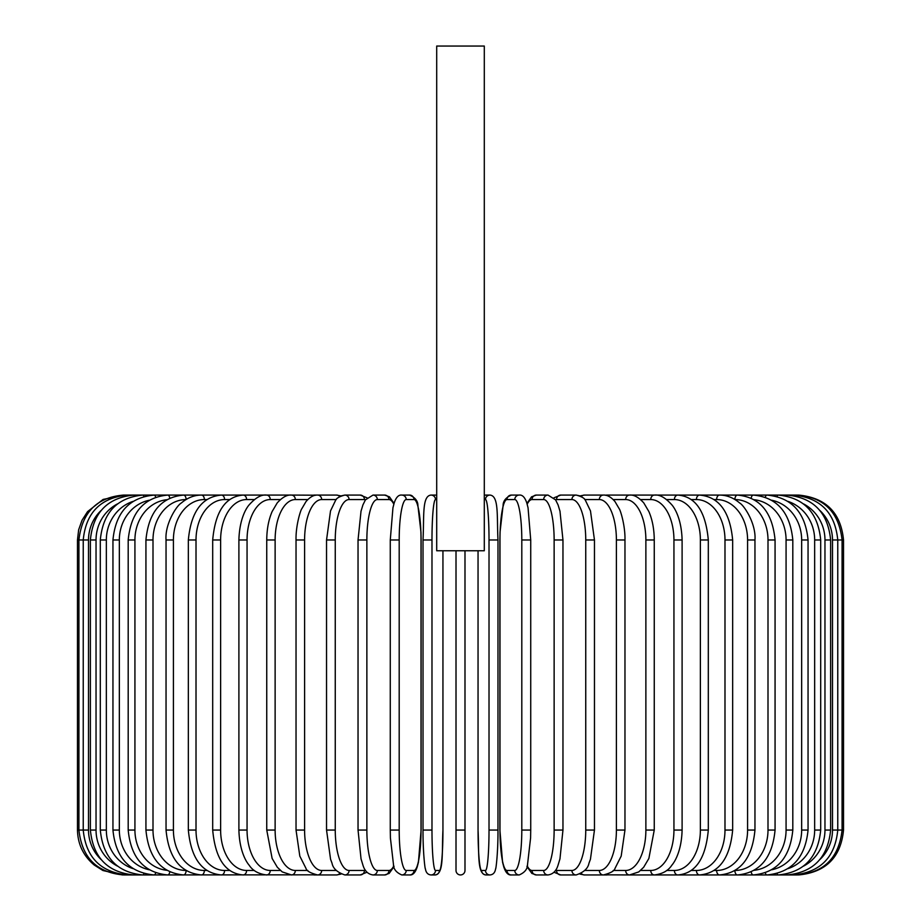 <?xml version="1.0" encoding="UTF-8"?>
<svg xmlns="http://www.w3.org/2000/svg" width="921" height="921" viewBox="0 0 921 921"><rect width="100%" height="100%" fill="white"/><g stroke="black" fill="none" stroke-linecap="round" stroke-linejoin="round"><path stroke-width="1.38" d="M464.99 870.46L464.99 830.051L464.99 870.46A4.49 4.49 0 0 1 460.5 874.95A4.49 4.49 0 0 1 456.01 870.46L456.01 550.758M484.296 46.05L436.704 46.05L436.704 550.758L484.296 550.758L484.296 46.05M464.99 550.758L464.99 830.051L456.01 830.051L456.01 870.46M122.389 874.95L102.945 870.529L94.31 865.095C83.397 855.954 77.79 844.281 77.479 830.051L77.479 539.982L88.508 539.982L88.508 830.051L77.479 830.051M77.479 539.982L78.642 529.84L82.061 520.227L87.564 511.627L103.106 499.424L123.771 495.233M797.229 495.233L798.611 495.072C825.884 497.731 840.85 512.698 843.521 539.982L832.492 539.982A40.409 39.799 -90 0 0 819.943 510.522M843.521 539.982L843.521 830.051L832.492 830.051L832.492 539.982M798.611 874.927L798.611 874.95C825.895 872.291 840.861 857.313 843.521 830.051M797.229 874.789L797.333 874.95C824.099 872.694 839.019 857.727 842.082 830.051L842.082 539.982C838.927 512.214 824.007 497.248 797.333 495.072L607.112 495.072A4.49 3.891 -90 0 0 605.822 495.325M819.943 859.5A40.409 39.799 -90 0 0 832.492 830.051M793.142 874.513A4.49 0.783 90 0 0 793.476 874.95C820.346 872.325 835.105 857.359 837.765 830.051L837.765 539.982C835.105 512.663 820.346 497.697 793.476 495.072A4.49 0.783 -90 0 0 793.142 495.51M830.615 830.051L824.963 830.051L824.963 539.982L830.615 539.982L830.615 830.051C827.956 857.405 813.45 872.371 787.098 874.95A4.49 1.163 90 0 1 786.419 874.11M803.492 866.143A40.409 39.039 -90 0 0 824.963 830.051M824.963 539.982A40.409 39.039 -90 0 0 803.492 503.879M786.419 495.912A4.49 1.163 -90 0 1 787.098 495.072C813.45 497.651 827.956 512.617 830.615 539.982M820.692 830.051L814.659 830.051L814.659 539.982L820.692 539.982L820.692 830.051C818.021 857.474 803.872 872.452 778.222 874.95L797.333 874.95M787.973 868.641A40.409 37.98 -90 0 0 814.659 830.051M777.117 873.557A4.49 1.531 90 0 0 778.222 874.95L793.476 874.95M814.659 539.982A40.409 37.98 -90 0 0 787.973 501.392M777.117 496.465A4.49 1.531 -90 0 1 778.222 495.072C803.872 497.582 818.021 512.548 820.692 539.982M808.051 830.051L801.661 830.051L801.661 539.982L808.051 539.982L808.051 830.051C805.38 857.578 791.68 872.544 766.94 874.95L787.098 874.95M771.729 869.781A40.409 36.621 -90 0 0 801.661 830.051M765.328 872.832A4.49 1.9 90 0 0 766.94 874.95L753.32 874.95A4.49 2.245 90 0 1 751.179 871.865M801.661 539.982A40.409 36.621 -90 0 0 771.729 500.241M765.328 497.202A4.49 1.9 -90 0 1 766.94 495.072C791.68 497.478 805.38 512.444 808.051 539.982M792.808 830.051L786.073 830.051L786.073 539.982L792.808 539.982L792.808 830.051C790.137 857.704 776.967 872.671 753.32 874.95L737.468 874.95A4.49 2.579 90 0 1 734.889 870.529M754.149 870.299A40.409 34.998 -90 0 0 786.073 830.051M786.073 539.982A40.409 34.998 -90 0 0 754.149 499.723M751.179 498.157A4.49 2.245 -90 0 1 753.32 495.072C776.967 497.352 790.137 512.318 792.808 539.982M775.068 830.051L767.999 830.051L767.999 539.982L775.068 539.982L775.068 830.051C772.397 857.854 759.86 872.832 737.468 874.95L719.508 874.95A4.49 2.89 90 0 1 716.63 870.46A40.409 30.957 -90 0 0 747.587 830.051L747.587 539.982L754.955 539.982L754.955 830.051L747.587 830.051M735.016 870.46A40.409 33.098 -90 0 0 767.999 830.051M767.999 539.982A40.409 33.098 -90 0 0 735.016 499.562M734.889 499.493A4.49 2.579 -90 0 1 737.468 495.072C759.86 497.202 772.397 512.168 775.068 539.982M714.074 870.46L716.63 870.46M747.587 539.982A40.409 30.957 -90 0 0 716.63 499.562L714.074 499.562M716.63 499.562A4.49 2.89 -90 0 1 719.508 495.072C726.75 495.084 733.461 497.731 739.678 503.004C744.467 505.675 756.233 524.153 754.955 539.982M732.656 830.051L724.988 830.051L724.988 539.982L732.656 539.982L732.656 830.051C730.019 858.291 718.99 873.258 699.58 874.95L719.508 874.95C740.484 873.016 752.307 858.05 754.955 830.051M691.245 870.46L696.414 870.46A40.409 28.574 -90 0 0 724.988 830.051M696.414 870.46A4.49 3.177 90 0 0 699.58 874.95L677.833 874.95A4.49 3.442 90 0 1 674.402 870.46A40.409 25.972 -90 0 0 700.374 830.051L700.374 539.982L708.307 539.982L708.307 830.051L700.374 830.051M724.988 539.982A40.409 28.574 -90 0 0 696.414 499.562L691.245 499.562M696.414 499.562A4.49 3.177 -90 0 1 699.58 495.072C718.99 496.764 730.019 511.742 732.656 539.982M666.689 870.46L674.402 870.46M700.374 539.982A40.409 25.972 -90 0 0 674.402 499.562L666.689 499.562M674.402 499.562A4.49 3.442 -90 0 1 677.833 495.072C695.551 496.477 705.705 511.443 708.307 539.982M682.104 830.051L673.942 830.051L673.942 539.982L682.104 539.982L682.104 830.051C681.552 850.946 674.817 861.768 671.835 865.21C668.255 870.725 662.452 873.971 654.44 874.95L677.833 874.95C695.551 873.545 705.705 858.579 708.307 830.051M640.602 870.46L650.756 870.46A40.409 23.175 -90 0 0 673.942 830.051M650.756 870.46A4.49 3.672 90 0 0 654.44 874.95L629.561 874.95A4.49 3.891 90 0 1 625.67 870.46A40.409 20.204 -90 0 0 645.874 830.051L645.874 539.982L654.255 539.982L654.255 830.051L645.874 830.051M673.942 539.982A40.409 23.175 -90 0 0 650.756 499.562L640.602 499.562M650.756 499.562A4.49 3.672 -90 0 1 654.44 495.072C659.643 494.404 665.48 497.708 671.95 504.973C674.794 508.277 681.528 518.984 682.104 539.982M613.202 870.46L625.67 870.46M645.874 539.982A40.409 20.204 -90 0 0 625.67 499.562L613.202 499.562M605.822 874.697A4.49 3.891 90 0 0 607.112 874.95L603.393 874.95A4.49 4.064 90 0 1 599.329 870.46A40.409 17.085 -90 0 0 616.402 830.051L616.402 539.982L624.968 539.982L624.968 830.051L616.402 830.051M625.67 499.562A4.49 3.891 -90 0 1 629.561 495.072C633.878 494.623 638.621 497.236 643.791 502.924L648.856 511.523C652.39 519.709 654.186 529.195 654.255 539.982M584.708 870.46L599.329 870.46M616.402 539.982A40.409 17.085 -90 0 0 599.329 499.562L584.708 499.562M581.347 873.407A4.49 4.064 90 0 0 584.421 874.95L580.023 874.11L584.421 874.95L603.393 874.95C610.531 873.12 614.399 870.955 614.975 868.468L621.191 856.104L624.968 830.051M581.347 496.615A4.49 4.064 -90 0 1 584.421 495.072L580.023 495.912L584.421 495.072L603.393 495.072C607.169 494.83 611.026 496.995 614.975 501.554L619.246 508.829C620.34 510.015 625.336 525.5 624.968 539.982M599.329 499.562A4.49 4.064 -90 0 1 603.393 495.072M594.459 830.051L585.744 830.051L585.744 539.982L594.459 539.982L594.459 830.051L590.442 859.235L588.956 863.253C588.001 868.48 583.73 872.383 576.143 874.95A4.49 4.225 90 0 1 571.918 870.46A40.409 13.827 -90 0 0 585.744 830.051M555.455 870.333A40.409 13.827 -90 0 0 556.56 870.46L571.918 870.46M585.744 539.982A40.409 13.827 -90 0 0 571.918 499.562L556.56 499.562A40.409 13.827 -90 0 0 555.455 499.7M556.56 870.46A4.49 4.225 90 0 0 560.785 874.95L553.947 872.21L560.785 874.95L576.143 874.95M556.56 499.562A4.49 4.225 -90 0 1 560.785 495.072L553.947 497.812M571.918 499.562A4.49 4.225 -90 0 1 576.143 495.072L580.023 495.912M562.961 830.051L554.131 830.051L554.131 539.982L562.961 539.982L562.961 830.051L559.956 858.925L558.045 865.187C556.319 870.978 552.968 874.236 548.007 874.95A4.49 4.34 90 0 1 543.678 870.46A40.409 10.465 -90 0 0 554.131 830.051M527.18 865.809A40.409 10.465 -90 0 0 532.05 870.46L543.678 870.46M554.131 539.982A40.409 10.465 -90 0 0 543.678 499.562L532.05 499.562A40.409 10.465 -90 0 0 527.18 504.224M532.05 870.46A4.49 4.34 90 0 0 536.39 874.95L548.007 874.95M532.05 499.562A4.49 4.34 -90 0 1 536.39 495.072L531.567 496.81L526.939 503.419M543.678 499.562A4.49 4.34 -90 0 1 548.007 495.072L536.39 495.072M530.657 830.051L521.804 830.051L521.804 539.982L530.726 539.982L530.726 830.051L530.588 837.972L527.526 864.508C527.537 869.033 524.763 872.521 519.214 874.95A4.49 4.421 90 0 1 514.793 870.46A40.409 7.023 -90 0 0 521.804 830.051M521.804 539.982A40.409 7.023 -90 0 0 514.793 499.562L506.999 499.562A40.409 7.023 -90 0 0 499.976 539.982L499.976 830.051A40.409 7.023 -90 0 0 506.999 870.46L514.793 870.46M506.999 870.46A4.49 4.421 90 0 0 511.42 874.95L519.214 874.95M506.999 499.562A4.49 4.421 -90 0 1 511.42 495.072C505.871 497.501 503.096 500.989 503.096 505.525L500.045 532.05L499.907 539.982L499.907 830.051L502.567 862.217L503.787 866.903C505.641 872.659 508.185 875.33 511.42 874.95M514.793 499.562A4.49 4.421 -90 0 1 519.214 495.072L511.42 495.072M489.972 874.95L486.058 874.95C476.951 874.11 479.242 854.216 478.045 830.051L478.045 550.758L478.057 830.051A40.409 3.523 -90 0 0 481.579 870.46A4.49 4.478 90 0 0 486.058 874.95L489.972 874.95C493.138 874.685 495.014 872.636 495.602 868.802C495.935 869.723 498.111 852.374 497.985 830.051L489.016 830.051L489.016 539.982L497.985 539.982L497.962 830.051C498.111 852.374 495.935 869.723 495.602 868.802C495.014 872.636 493.138 874.685 489.972 874.95A4.49 4.478 90 0 1 485.494 870.46A40.409 3.523 -90 0 0 489.016 830.051M489.016 539.982A40.409 3.523 -90 0 0 485.494 499.562A4.49 4.478 -90 0 1 489.972 495.072C499.067 495.912 496.776 515.806 497.985 539.982L497.985 830.051M481.579 870.46L485.494 870.46M485.494 499.562L484.296 499.562M484.296 495.44A4.49 4.478 -90 0 1 486.058 495.072L489.972 495.072M431.984 830.051L423.015 830.051L423.015 539.982L431.984 539.982L431.984 830.051A40.409 3.523 90 0 0 435.506 870.46L439.421 870.46A40.409 3.523 90 0 0 442.943 830.051L442.943 550.758L442.943 830.051C441.758 854.216 444.049 874.11 434.942 874.95A4.49 4.478 -90 0 0 439.421 870.46M431.028 874.95L434.942 874.95L431.028 874.95C427.862 874.685 425.986 872.636 425.398 868.802C425.065 869.723 422.889 852.374 423.015 830.051C422.889 852.374 425.065 869.723 425.398 868.802C425.986 872.636 427.862 874.685 431.028 874.95A4.49 4.478 -90 0 0 435.506 870.46M436.704 499.562L435.506 499.562A40.409 3.523 90 0 0 431.984 539.982M435.506 499.562A4.49 4.478 90 0 0 431.028 495.072L434.942 495.072A4.49 4.478 90 0 1 436.704 495.44M399.196 830.051L390.274 830.051L390.412 837.972L393.474 864.508C393.463 869.033 396.237 872.521 401.786 874.95A4.49 4.421 -90 0 0 406.207 870.46L414.001 870.46A40.409 7.023 90 0 0 421.024 830.051L421.024 539.982A40.409 7.023 90 0 0 414.001 499.562L406.207 499.562A40.409 7.023 90 0 0 399.196 539.982L399.196 830.051A40.409 7.023 90 0 0 406.207 870.46M390.343 539.982L399.196 539.982M401.786 874.95L409.58 874.95A4.49 4.421 -90 0 0 414.001 870.46M409.58 874.95C412.815 875.33 415.359 872.659 417.213 866.903L418.433 862.217L421.093 830.051L421.093 539.982L420.955 532.05L417.904 505.525C417.904 500.989 415.129 497.501 409.58 495.072A4.49 4.421 90 0 1 414.001 499.562M409.58 495.072L401.786 495.072A4.49 4.421 90 0 1 406.207 499.562M393.82 504.224A40.409 10.465 90 0 0 388.95 499.562L377.322 499.562A40.409 10.465 90 0 0 366.869 539.982L366.869 830.051L358.039 830.051L361.044 858.925L362.955 865.187C364.681 870.978 368.032 874.236 372.993 874.95A4.49 4.34 -90 0 0 377.322 870.46L388.95 870.46A40.409 10.465 90 0 0 393.82 865.809M366.869 830.051A40.409 10.465 90 0 0 377.322 870.46M358.039 830.051L358.039 539.982L366.869 539.982M372.993 874.95L384.61 874.95A4.49 4.34 -90 0 0 388.95 870.46M394.061 503.419L389.433 496.81L384.61 495.072A4.49 4.34 90 0 1 388.95 499.562M384.61 495.072L372.993 495.072A4.49 4.34 90 0 1 377.322 499.562M365.545 499.7A40.409 13.827 90 0 0 364.44 499.562L349.082 499.562A40.409 13.827 90 0 0 335.256 539.982L335.256 830.051L326.541 830.051L330.558 859.235L332.044 863.253C332.999 868.48 337.27 872.383 344.857 874.95A4.49 4.225 -90 0 0 349.082 870.46L364.44 870.46A40.409 13.827 90 0 0 365.545 870.333M335.256 830.051A40.409 13.827 90 0 0 349.082 870.46M326.541 830.051L326.541 539.982L335.256 539.982M344.857 874.95L360.215 874.95L367.053 872.21L360.215 874.95A4.49 4.225 -90 0 0 364.44 870.46M367.053 497.812L360.215 495.072A4.49 4.225 90 0 1 364.44 499.562M340.977 495.912L336.579 495.072L340.977 495.912L344.857 495.072A4.49 4.225 90 0 1 349.082 499.562M336.292 499.562L321.671 499.562A40.409 17.085 90 0 0 304.598 539.982L304.598 830.051L296.032 830.051L299.809 856.104L306.025 868.468C306.601 870.955 310.469 873.12 317.607 874.95A4.49 4.064 -90 0 0 321.671 870.46L336.292 870.46M304.598 830.051A40.409 17.085 90 0 0 321.671 870.46M296.032 830.051L296.032 539.982L304.598 539.982M315.178 874.697A4.49 3.891 -90 0 1 313.888 874.95L336.579 874.95L340.977 874.11L336.579 874.95A4.49 4.064 -90 0 0 339.653 873.407M321.671 499.562A4.49 4.064 90 0 0 317.607 495.072L336.579 495.072A4.49 4.064 90 0 1 339.653 496.615M307.798 499.562L295.33 499.562A40.409 20.204 90 0 0 275.126 539.982L275.126 830.051L266.745 830.051L272.132 858.476L277.325 867.248L282.24 871.911L291.439 874.95A4.49 3.891 -90 0 0 295.33 870.46L307.798 870.46M275.126 830.051A40.409 20.204 90 0 0 295.33 870.46M266.745 830.051L266.745 539.982L275.126 539.982M296.032 539.982C295.664 525.5 300.66 510.015 301.754 508.829L306.025 501.554C309.974 496.995 313.831 494.83 317.607 495.072L313.888 495.072A4.49 3.891 90 0 1 315.178 495.325M133.027 501.392A40.409 37.98 90 0 0 106.341 539.982L106.341 830.051L100.308 830.051C102.979 857.474 117.128 872.452 142.778 874.95L123.667 874.95C96.901 872.694 81.981 857.727 78.918 830.051L78.918 539.982C82.073 512.214 96.993 497.248 123.667 495.072L291.439 495.072A4.49 3.891 90 0 1 295.33 499.562M280.398 499.562L270.244 499.562A40.409 23.175 90 0 0 247.058 539.982L247.058 830.051L238.896 830.051C239.448 850.946 246.183 861.768 249.165 865.21C252.745 870.725 258.548 873.971 266.56 874.95A4.49 3.672 -90 0 0 270.244 870.46L280.398 870.46M247.058 830.051A40.409 23.175 90 0 0 270.244 870.46M238.896 830.051L238.896 539.982L247.058 539.982M238.896 539.982C239.472 518.984 246.206 508.277 249.05 504.973C255.52 497.708 261.357 494.404 266.56 495.072A4.49 3.672 90 0 1 270.244 499.562M254.311 499.562L246.598 499.562A40.409 25.972 90 0 0 220.626 539.982L220.626 830.051L212.693 830.051C215.295 858.579 225.449 873.545 243.167 874.95A4.49 3.442 -90 0 0 246.598 870.46L254.311 870.46M220.626 830.051A40.409 25.972 90 0 0 246.598 870.46M212.693 830.051L212.693 539.982L220.626 539.982M212.693 539.982C215.295 511.443 225.449 496.477 243.167 495.072A4.49 3.442 90 0 1 246.598 499.562M229.755 499.562L224.586 499.562A40.409 28.574 90 0 0 196.012 539.982L196.012 830.051L188.345 830.051C190.981 858.291 202.01 873.258 221.42 874.95A4.49 3.177 -90 0 0 224.586 870.46L229.755 870.46M196.012 830.051A40.409 28.574 90 0 0 224.586 870.46M188.345 830.051L188.345 539.982L196.012 539.982M188.345 539.982C190.981 511.742 202.01 496.764 221.42 495.072A4.49 3.177 90 0 1 224.586 499.562M206.926 499.562L204.37 499.562A40.409 30.957 90 0 0 173.413 539.982L173.413 830.051L166.045 830.051C168.693 858.05 180.516 873.016 201.492 874.95A4.49 2.89 -90 0 0 204.37 870.46L206.926 870.46M173.413 830.051A40.409 30.957 90 0 0 204.37 870.46M166.045 830.051L166.045 539.982L173.413 539.982M166.045 539.982C164.767 524.153 176.533 505.675 181.322 503.004C187.539 497.731 194.25 495.084 201.492 495.072A4.49 2.89 90 0 1 204.37 499.562M185.984 499.562A40.409 33.098 90 0 0 153.001 539.982L153.001 830.051L145.932 830.051C148.603 857.854 161.14 872.832 183.532 874.95A4.49 2.579 -90 0 0 186.111 870.529M153.001 830.051A40.409 33.098 90 0 0 185.984 870.46M145.932 830.051L145.932 539.982L153.001 539.982M145.932 539.982C148.603 512.168 161.14 497.202 183.532 495.072A4.49 2.579 90 0 1 186.111 499.493M166.851 499.723A40.409 34.998 90 0 0 134.927 539.982L134.927 830.051L128.192 830.051C130.863 857.704 144.033 872.671 167.68 874.95A4.49 2.245 -90 0 0 169.821 871.865M134.927 830.051A40.409 34.998 90 0 0 166.851 870.299M128.192 830.051L128.192 539.982L134.927 539.982M128.192 539.982C130.863 512.318 144.033 497.352 167.68 495.072A4.49 2.245 90 0 1 169.821 498.157M149.271 500.241A40.409 36.621 90 0 0 119.339 539.982L119.339 830.051L112.949 830.051C115.62 857.578 129.32 872.544 154.06 874.95A4.49 1.9 -90 0 0 155.672 872.832M119.339 830.051A40.409 36.621 90 0 0 149.271 869.781M112.949 830.051L112.949 539.982L119.339 539.982M112.949 539.982C115.62 512.444 129.32 497.478 154.06 495.072A4.49 1.9 90 0 1 155.672 497.202M315.857 874.823L142.778 874.95A4.49 1.531 -90 0 0 143.883 873.557M106.341 830.051A40.409 37.98 90 0 0 133.027 868.641M100.308 830.051L100.308 539.982L106.341 539.982M100.308 539.982C102.979 512.548 117.128 497.582 142.778 495.072A4.49 1.531 90 0 1 143.883 496.465M117.508 503.879A40.409 39.039 90 0 0 96.037 539.982L96.037 830.051L90.385 830.051C93.044 857.405 107.55 872.371 133.902 874.95A4.49 1.163 -90 0 0 134.581 874.11M96.037 830.051A40.409 39.039 90 0 0 117.508 866.143M90.385 830.051L90.385 539.982L96.037 539.982M90.385 539.982C93.044 512.617 107.55 497.651 133.902 495.072A4.49 1.163 90 0 1 134.581 495.912M127.858 495.51A4.49 0.783 90 0 0 127.524 495.072C100.654 497.697 85.895 512.663 83.235 539.982L83.235 830.051C85.895 857.359 100.654 872.325 127.524 874.95A4.49 0.783 -90 0 0 127.858 874.513M88.508 830.051A40.409 39.799 90 0 0 101.057 859.5M101.057 510.522A40.409 39.799 90 0 0 88.508 539.982M605.143 495.21L607.112 495.072L605.143 495.21M654.255 830.051L648.868 858.476L643.675 867.248L638.76 871.911L629.561 874.95L605.143 874.823M594.459 539.982L590.488 510.936L585.514 500.564C584.812 498.365 581.692 496.534 576.143 495.072L560.785 495.072M536.39 874.95L531.878 873.442L526.939 866.603M548.007 495.072L555.57 499.861L558.057 504.881L559.98 511.178L562.961 539.982M519.214 495.072C522.437 494.692 524.982 497.375 526.847 503.119L528.055 507.816L530.726 539.982M423.015 830.051L423.015 539.982C424.224 515.806 421.933 495.912 431.028 495.072M390.274 830.051L390.274 539.982L392.945 507.816L394.153 503.119C396.018 497.375 398.563 494.692 401.786 495.072M384.61 874.95L389.123 873.442L394.061 866.603M372.993 495.072L365.43 499.861L362.943 504.881L361.02 511.178L358.039 539.982M326.541 539.982L330.512 510.936L335.486 500.564C336.188 498.365 339.308 496.534 344.857 495.072L360.215 495.072M315.857 495.21L291.439 495.072C287.122 494.623 282.379 497.236 277.209 502.924L272.144 511.523C268.61 519.709 266.814 529.195 266.745 539.982M183.532 874.95L167.68 874.95M127.524 874.95L133.902 874.95"/></g></svg>
